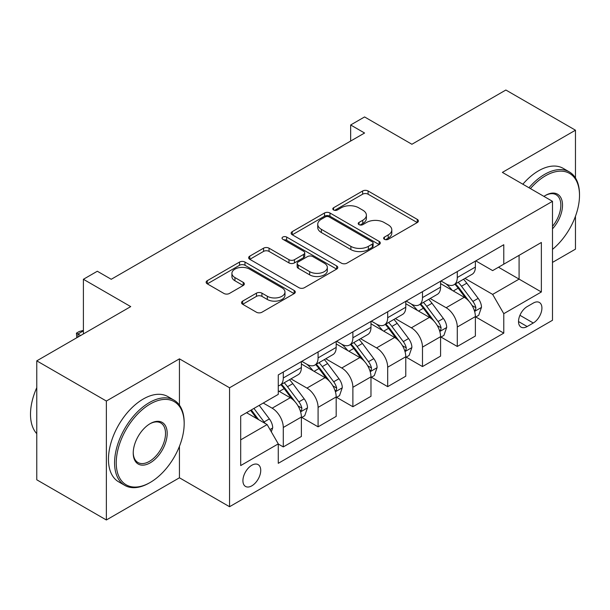 <?xml version="1.0" encoding="UTF-8"?>
<svg xmlns="http://www.w3.org/2000/svg" width="610" height="610" viewBox="0 0 610 610"><rect width="100%" height="100%" fill="white"/><g stroke="black" fill="none" stroke-linecap="round" stroke-linejoin="round"><path stroke-width="0.91" d="M384.422 239.303A2.707 1.563 0 0 0 388.25 239.303L417.278 222.543A3.866 2.234 0 0 0 418.414 220.965A3.866 2.234 0 0 0 417.278 219.387L368.097 190.991A3.866 2.234 0 0 0 362.63 190.991L333.594 207.751A2.707 1.563 0 0 0 332.801 208.856A2.707 1.563 0 0 0 333.594 209.962A2.707 1.563 0 0 0 337.421 209.962L341.181 207.789A12.368 7.137 0 0 1 358.665 207.789L362.767 210.16A12.368 7.137 0 0 1 366.389 215.208A12.368 7.137 0 0 1 362.767 220.256L359.008 222.429A2.707 1.563 0 0 0 358.215 223.527A2.707 1.563 0 0 0 359.008 224.632A2.707 1.563 0 0 0 362.836 224.632L366.595 222.467A12.368 7.137 0 0 1 384.079 222.467L388.181 224.831A12.368 7.137 0 0 1 391.803 229.879A12.368 7.137 0 0 1 388.181 234.926L384.422 237.099A2.707 1.563 0 0 0 383.629 238.205A2.707 1.563 0 0 0 384.422 239.303L384.422 237.099M251.823 485.827A12.596 7.274 120 0 0 260.058 474.725A12.596 7.274 120 0 0 258.129 464.629A12.596 7.274 120 0 0 251.823 465.247A12.596 7.274 120 0 0 243.596 476.349A12.596 7.274 120 0 0 245.525 486.445A12.596 7.274 120 0 0 251.823 485.827M242.666 301.111A3.866 2.234 0 0 0 241.529 302.69A3.866 2.234 0 0 0 242.666 304.268L256.467 312.236A3.866 2.234 0 0 0 261.926 312.236L294.173 293.616A3.866 2.234 0 0 0 295.309 292.037A3.866 2.234 0 0 0 294.173 290.467L244.991 262.064A3.866 2.234 0 0 0 239.524 262.064L207.278 280.684A3.866 2.234 0 0 0 206.142 282.262A3.866 2.234 0 0 0 207.278 283.841L223.946 293.463A3.866 2.234 0 0 0 229.413 293.463L243.215 285.495A3.866 2.234 0 0 0 244.343 283.917A3.866 2.234 0 0 0 243.215 282.338L234.941 277.565A10.339 5.97 0 0 1 231.914 273.349A10.339 5.97 0 0 1 238.296 267.828A10.339 5.97 0 0 1 249.566 269.124L281.95 287.821A10.339 5.97 0 0 1 284.977 292.037A10.339 5.97 0 0 1 278.595 297.558A10.339 5.97 0 0 1 267.325 296.262L261.926 293.143A3.866 2.234 0 0 0 256.467 293.143L242.666 301.111L242.666 304.268M575.466 177.96L575.466 130.204L505.865 90.021L411.903 144.265L364.574 116.945L350.659 124.981L364.574 133.018L111.233 279.281L97.318 271.244L83.395 279.281L83.395 333.929M179.439 405.154L179.439 358.848L106.361 401.037L36.768 360.853L130.723 306.609L83.395 279.281M179.439 358.848L229.551 387.777L552.492 201.331L552.492 320.273L229.551 506.719L229.551 387.777M575.466 130.204L502.381 172.394L552.492 201.331M341.447 263.169A3.866 2.234 0 0 0 346.915 263.169L379.161 244.549A3.866 2.234 0 0 0 380.297 242.978A3.866 2.234 0 0 0 379.161 241.4L329.972 212.997A3.866 2.234 0 0 0 324.505 212.997L292.266 231.617A3.866 2.234 0 0 0 291.13 233.195A3.866 2.234 0 0 0 292.266 234.774L341.447 263.169M283.917 239.89A2.707 1.563 0 0 1 286.662 240.271L286.662 237.061L336.667 265.929A3.866 2.234 0 0 1 337.803 267.508A3.866 2.234 0 0 1 336.667 269.086L304.421 287.699A3.866 2.234 0 0 1 298.961 287.699L249.772 259.303L249.772 256.147A3.866 2.234 0 0 0 248.636 257.725A3.866 2.234 0 0 0 249.772 259.303M249.772 256.147L263.573 248.178A3.866 2.234 0 0 1 269.033 248.178L288.98 259.7A3.866 2.234 0 0 0 294.447 259.7L303.605 254.416A3.866 2.234 0 0 0 304.733 252.837A3.866 2.234 0 0 0 303.605 251.259L282.834 239.265A2.707 1.563 0 0 1 282.041 238.159A2.707 1.563 0 0 1 283.711 236.718A2.707 1.563 0 0 1 286.662 237.061M106.361 401.037L106.361 519.979L36.768 479.796L36.768 360.853M552.492 262.407L575.466 249.147L575.466 216.253M533.285 303.071L527.162 306.609A12.208 7.045 120 0 0 519.186 317.36A12.208 7.045 120 0 0 521.062 327.143A12.208 7.045 120 0 0 527.162 326.541L533.285 323.003A12.208 7.045 120 0 0 541.261 312.244A12.208 7.045 120 0 0 539.385 302.469A12.208 7.045 120 0 0 533.285 303.071M475.8 260.882L492.644 270.604L503.776 264.176L503.776 244.724L278.274 374.921L278.274 394.365L240.691 416.066L240.691 465.567L278.274 443.874L278.274 463.318L503.776 333.129L503.776 313.677L492.644 294.394L464.957 278.412M503.776 264.176L541.36 242.475L541.36 291.984L503.776 313.677M106.361 519.979L179.439 477.79L229.551 506.719M350.659 124.981L350.659 141.055M498.484 267.226L519.087 279.121L519.087 255.331L541.36 242.475M492.644 294.394L519.087 279.121L541.36 291.984M240.691 439.856L267.134 424.583L246.539 412.688M278.274 444.034L283.284 446.924L283.284 427.48A15.746 9.089 -120 0 0 272.151 408.189L263.238 403.042M283.284 446.924L301.378 436.478L301.378 417.026A15.746 9.089 -120 0 0 290.246 397.743L278.274 390.827M301.798 417.431L318.084 426.832L318.084 407.388A15.746 9.089 -120 0 0 306.952 388.097L290.962 378.863M318.084 426.832L336.179 416.386L336.179 396.942A15.746 9.089 -120 0 0 325.046 377.651L301.378 363.987M336.598 397.339L352.885 406.74L352.885 387.297A15.746 9.089 -120 0 0 341.745 368.005L325.763 358.779M352.885 406.74L370.979 396.294L370.979 376.85A15.746 9.089 -120 0 0 359.847 357.559L336.179 343.895M371.398 377.247L387.685 386.648L387.685 367.205A15.746 9.089 -120 0 0 376.545 347.913L360.556 338.687M387.685 386.648L405.78 376.202L405.78 356.758A15.746 9.089 -120 0 0 394.647 337.467L370.979 323.803M406.199 357.155L422.486 366.564L422.486 347.113A15.746 9.089 -120 0 0 411.346 327.822L395.356 318.595M422.486 366.564L440.58 356.11L440.58 336.667A15.746 9.089 -120 0 0 429.44 317.375L405.78 303.711M441 337.063L457.286 346.472L457.286 327.021A15.746 9.089 -120 0 0 446.146 307.73L430.157 298.503M457.286 346.472L475.381 336.018L475.381 316.575A15.746 9.089 -120 0 0 464.24 297.284L440.58 283.619M441 280.974L446.146 283.947A15.746 9.089 -120 0 0 454.023 284.725A15.746 9.089 -120 0 0 457.286 277.512L457.286 271.564M406.199 301.058L411.346 304.039A15.746 9.089 -120 0 0 419.222 304.817A15.746 9.089 -120 0 0 422.486 297.604L422.486 291.656M371.398 321.15L376.545 324.123A15.746 9.089 -120 0 0 384.422 324.909A15.746 9.089 -120 0 0 387.685 317.696L387.685 311.748M336.598 341.242L341.745 344.215A15.746 9.089 -120 0 0 349.621 345.001A15.746 9.089 -120 0 0 352.885 337.787L352.885 331.84M301.798 361.333L306.952 364.307A15.746 9.089 -120 0 0 314.821 365.093A15.746 9.089 -120 0 0 318.084 357.879L318.084 351.932M475.8 316.979L503.776 333.129M454.023 284.725L472.117 274.279A15.746 9.089 -120 0 0 475.381 267.066L475.381 261.118M419.222 304.817L437.317 294.371A15.746 9.089 -120 0 0 440.58 287.158L440.58 281.21M384.422 324.909L402.516 314.463A15.746 9.089 -120 0 0 405.78 307.249L405.78 301.302M349.621 345.001L367.716 334.554A15.746 9.089 -120 0 0 370.979 327.341L370.979 321.394M314.821 365.093L332.915 354.639A15.746 9.089 -120 0 0 336.179 347.433L336.179 341.486M278.274 385.817A15.746 9.089 -120 0 0 280.02 385.185L298.122 374.731A15.746 9.089 -120 0 0 301.378 367.525L301.378 361.577M280.02 385.185A15.746 9.089 -120 0 0 283.284 377.971L283.284 372.024M267.134 424.583L278.274 443.874M179.439 477.79L179.439 446.322M385.505 239.692L388.181 238.144A12.368 7.137 0 0 0 391.803 233.096L391.803 229.879M366.389 215.208L366.389 218.426A12.368 7.137 0 0 1 362.767 223.473L360.091 225.014M417.232 222.574L368.097 194.201A3.866 2.234 0 0 0 362.63 194.201L334.676 210.343M379.107 244.579L329.972 216.214A3.866 2.234 0 0 0 324.505 216.214L292.312 234.804M372.329 244.076A2.707 1.563 0 0 0 373.122 242.978A2.707 1.563 0 0 0 372.329 241.873L329.156 216.946A2.707 1.563 0 0 0 325.328 216.946L321.363 219.234A12.368 7.137 0 0 0 317.741 224.282A12.368 7.137 0 0 0 321.363 229.329L350.88 246.364A12.368 7.137 0 0 0 368.364 246.364L372.329 244.076L372.329 247.294A2.707 1.563 0 0 0 373.122 246.188L373.122 242.978M317.741 224.282L317.741 227.492A12.368 7.137 0 0 0 321.363 232.54L321.363 229.329M372.329 247.294L368.364 249.581A12.368 7.137 0 0 1 350.88 249.581L321.363 232.54M249.818 259.334L263.573 251.396L263.573 248.178M304.733 252.837L304.733 256.048A3.866 2.234 0 0 1 303.605 257.626L294.447 262.91A3.866 2.234 0 0 1 288.98 262.91L269.033 251.396A3.866 2.234 0 0 0 263.573 251.396M286.662 240.271L336.613 269.117M309.682 271.648A10.339 5.97 0 0 0 320.952 272.944A10.339 5.97 0 0 0 327.334 267.432A10.339 5.97 0 0 0 324.306 263.207L312.892 256.619A3.866 2.234 0 0 0 307.432 256.619L298.275 261.904A3.866 2.234 0 0 0 297.146 263.482A3.866 2.234 0 0 0 298.275 265.06L309.682 271.648L309.682 274.866A10.339 5.97 0 0 0 320.952 276.155A10.339 5.97 0 0 0 327.334 270.642L327.334 267.432M297.146 263.482L297.146 266.7A3.866 2.234 0 0 0 298.275 268.278L298.275 265.06M309.682 274.866L298.275 268.278M284.977 292.037L284.977 295.255A10.339 5.97 0 0 1 278.595 300.768A10.339 5.97 0 0 1 267.325 299.479L261.926 296.361A3.866 2.234 0 0 0 256.467 296.361L242.719 304.298M231.914 273.349L231.914 276.559A10.339 5.97 0 0 0 234.941 280.783L234.941 277.565M243.161 285.526L234.941 280.783M294.127 293.646L244.991 265.281A3.866 2.234 0 0 0 239.524 265.281L207.331 283.863M475.381 317.215L478.72 315.286L481.503 307.249A10.431 6.024 -120 0 0 478.171 298.366L466.795 283.177A30.119 17.393 -120 0 0 463.508 279.243M452.201 290.329A30.119 17.393 -120 0 0 446.032 283.879M474.428 310.825L475.64 309.514L475.869 307.692A10.431 6.024 -120 0 0 472.887 301.416L461.511 286.235A30.119 17.393 -120 0 0 458.224 282.3M455.418 283.917A25.002 14.434 60 0 1 459.521 288.583L469.151 301.431M454.885 284.229A30.119 17.393 60 0 1 458.171 288.164L465.727 298.26M440.58 337.307L443.92 335.378L446.703 327.341A10.431 6.024 -120 0 0 443.371 318.458L432.002 303.269A30.119 17.393 -120 0 0 428.716 299.335M417.4 310.421A30.119 17.393 -120 0 0 411.232 303.971M439.627 330.917L440.839 329.606L441.068 327.784A10.431 6.024 -120 0 0 438.087 321.508L426.71 306.327A30.119 17.393 -120 0 0 423.424 302.392M420.618 304.009A25.002 14.434 60 0 1 424.72 308.675L434.35 321.523M420.084 304.321A30.119 17.393 60 0 1 423.37 308.256L430.927 318.351M405.78 357.399L409.119 355.47L411.903 347.433A10.431 6.024 -120 0 0 408.57 338.55L397.201 323.361A30.119 17.393 -120 0 0 393.915 319.426M382.6 330.513A30.119 17.393 -120 0 0 376.431 324.062M404.826 351.009L406.039 349.698L406.268 347.875A10.431 6.024 -120 0 0 403.286 341.6L391.91 326.419A30.119 17.393 -120 0 0 388.623 322.484M385.817 324.101A25.002 14.434 60 0 1 389.927 328.767L399.55 341.615M385.284 324.413A30.119 17.393 60 0 1 388.57 328.348L396.134 338.443M370.979 377.491L374.319 375.562L377.102 367.525A10.431 6.024 -120 0 0 373.777 358.642L362.401 343.453A30.119 17.393 -120 0 0 359.115 339.518M347.799 350.605A30.119 17.393 -120 0 0 341.63 344.154M370.026 371.101L371.246 369.79L371.475 367.967A10.431 6.024 -120 0 0 368.486 361.692L357.109 346.51A30.119 17.393 -120 0 0 353.823 342.576M351.017 344.192A25.002 14.434 60 0 1 355.127 348.859L364.75 361.707M350.483 344.505A30.119 17.393 60 0 1 353.769 348.44L361.333 358.535M336.179 397.583L339.518 395.654L342.301 387.617A10.431 6.024 -120 0 0 338.977 378.734L327.6 363.545A30.119 17.393 -120 0 0 324.314 359.61M312.999 370.697A30.119 17.393 -120 0 0 306.83 364.246M335.233 391.193L336.445 389.881L336.674 388.059A10.431 6.024 -120 0 0 333.685 381.784L322.309 366.602A30.119 17.393 -120 0 0 319.022 362.668M316.224 364.284A25.002 14.434 60 0 1 320.326 368.951L329.949 381.799M315.683 364.597A30.119 17.393 60 0 1 318.969 368.531L326.533 378.627M552.492 249.36A48.03 27.732 120 0 0 579.5 195.383A48.03 27.732 120 0 0 545.538 175.772A48.03 27.732 120 0 0 530.425 188.589M528.969 187.743A49.212 28.411 -60 0 1 544.699 174.323A49.212 28.411 -60 0 1 569.305 171.89A49.212 28.411 -60 0 1 579.5 194.415L579.5 195.383M543.937 196.389A24.019 13.862 -60 0 1 545.538 195.383L545.538 195.383A24.019 13.862 -60 0 1 562.138 201.292A24.019 13.862 -60 0 1 552.492 228.857M522.846 184.212A49.212 28.411 -60 0 1 538.577 170.792A49.212 28.411 -60 0 1 563.183 168.352L569.305 171.89M552.492 226.333A22.837 13.184 120 0 0 556.114 194.735A22.837 13.184 120 0 0 545.111 195.635M149.374 482.929L150.212 482.449A48.03 27.732 120 0 0 184.174 423.622A48.03 27.732 120 0 0 150.212 404.011A48.03 27.732 120 0 0 116.243 462.837A48.03 27.732 120 0 0 150.212 482.449L149.374 482.929A49.212 28.411 -60 0 1 124.768 485.369A49.212 28.411 -60 0 1 117.227 445.933A49.212 28.411 -60 0 1 149.374 402.562A49.212 28.411 -60 0 1 173.98 400.129A49.212 28.411 -60 0 1 184.174 422.654L184.174 423.622M150.212 462.837A24.019 13.862 -60 0 1 133.232 453.032A24.019 13.862 -60 0 1 150.212 423.622L150.212 423.622A24.019 13.862 -60 0 1 167.193 433.428A24.019 13.862 -60 0 1 150.212 462.837M133.232 452.544A22.837 13.184 120 0 0 137.959 462.525A22.837 13.184 120 0 0 149.374 461.389A22.837 13.184 120 0 0 164.296 441.266A22.837 13.184 120 0 0 160.796 422.974A22.837 13.184 120 0 0 149.785 423.866M124.768 485.369L118.645 481.831A49.212 28.411 -60 0 1 111.104 442.395A49.212 28.411 -60 0 1 143.251 399.024A49.212 28.411 -60 0 1 167.857 396.591L173.98 400.129M36.768 433.679A49.212 28.411 -60 0 1 36.768 387.678M301.378 417.675L304.718 415.745L307.501 407.709A10.431 6.024 -120 0 0 304.176 398.826L292.8 383.637A30.119 17.393 -120 0 0 289.514 379.702M300.433 411.285L301.645 409.973L301.874 408.151A10.431 6.024 -120 0 0 298.885 401.876L287.508 386.694A30.119 17.393 -120 0 0 284.222 382.76M281.423 384.376A25.002 14.434 60 0 1 285.526 389.043L295.148 401.891M280.882 384.681A30.119 17.393 60 0 1 284.168 388.623L291.733 398.719M271.313 431.819L272.708 427.801A10.431 6.024 -120 0 0 269.376 418.917L259.227 405.368M265.037 423.37A10.431 6.024 -120 0 0 264.084 421.967L253.935 408.418M251.32 409.928L258.617 419.665M250.596 410.347L256.779 418.605M83.395 330.879L77.966 334.013L80.611 335.538M76.807 337.734L76.433 333.129L79.216 331.52L83.395 330.406M76.433 333.129L77.966 334.013L77.966 337.063M272.151 408.189L290.246 397.743M306.952 388.097L325.046 377.651M341.745 368.005L359.847 357.559M376.545 347.913L394.647 337.467M411.346 327.822L429.44 317.375M446.146 307.73L464.24 297.284M457.286 277.512L475.381 267.066M457.286 327.021L475.381 316.575M422.486 347.113L440.58 336.667M422.486 297.604L440.58 287.158M387.685 367.205L405.78 356.758M387.685 317.696L405.78 307.249M352.885 387.297L370.979 376.85M352.885 337.787L370.979 327.341M318.084 407.388L336.179 396.942M318.084 357.879L336.179 347.433M283.284 427.48L301.378 417.026M283.284 377.971L301.378 367.525M519.933 315.294L533.285 323.003M518.53 321.554L527.162 326.541M388.181 238.144L388.181 234.926M359.008 224.632L359.008 222.429M362.767 223.473L362.767 220.256M333.594 209.962L333.594 207.751M362.63 194.201L362.63 190.991M368.097 194.201L368.097 190.991M417.278 222.543L417.278 219.387M292.266 234.774L292.266 231.617M324.505 216.214L324.505 212.997M329.972 216.214L329.972 212.997M379.161 244.549L379.161 241.4M350.88 249.581L350.88 246.364M368.364 249.581L368.364 246.364M269.033 251.396L269.033 248.178M288.98 262.91L288.98 259.7M294.447 262.91L294.447 259.7M303.605 257.626L303.605 254.416M336.667 269.086L336.667 265.929M256.467 296.361L256.467 293.143M261.926 296.361L261.926 293.143M267.325 299.479L267.325 296.262M243.215 285.495L243.215 282.338M207.278 283.841L207.278 280.684M239.524 265.281L239.524 262.064M244.991 265.281L244.991 262.064M294.173 293.616L294.173 290.467M474.603 311.397L481.435 307.455M461.511 286.235L466.795 283.177M453.306 290.97L458.171 288.164M472.887 301.416L478.171 298.366M472.056 305.496L475.869 307.692M439.802 331.489L446.634 327.539M426.71 306.327L432.002 303.269M418.506 311.062L423.37 308.256M438.087 321.508L443.371 318.458M437.256 325.587L441.068 327.784M405.002 351.581L411.834 347.631M391.91 326.419L397.201 323.361M383.705 331.154L388.57 328.348M403.286 341.6L408.57 338.55M402.455 345.679L406.268 347.875M370.201 371.673L377.033 367.723M357.109 346.51L362.401 343.453M348.905 351.246L353.769 348.44M368.486 361.692L373.777 358.642M367.655 365.771L371.475 367.967M335.401 391.765L342.233 387.815M322.309 366.602L327.6 363.545M314.104 371.337L318.969 368.531M333.685 381.784L338.977 378.734M332.862 385.856L336.674 388.059M300.6 411.857L307.432 407.907M287.508 386.694L292.8 383.637M279.311 391.429L284.168 388.623M298.885 401.876L304.176 398.826M298.061 405.947L301.874 408.151M269.994 429.524L272.639 427.999M264.084 421.967L269.376 418.917"/></g></svg>
